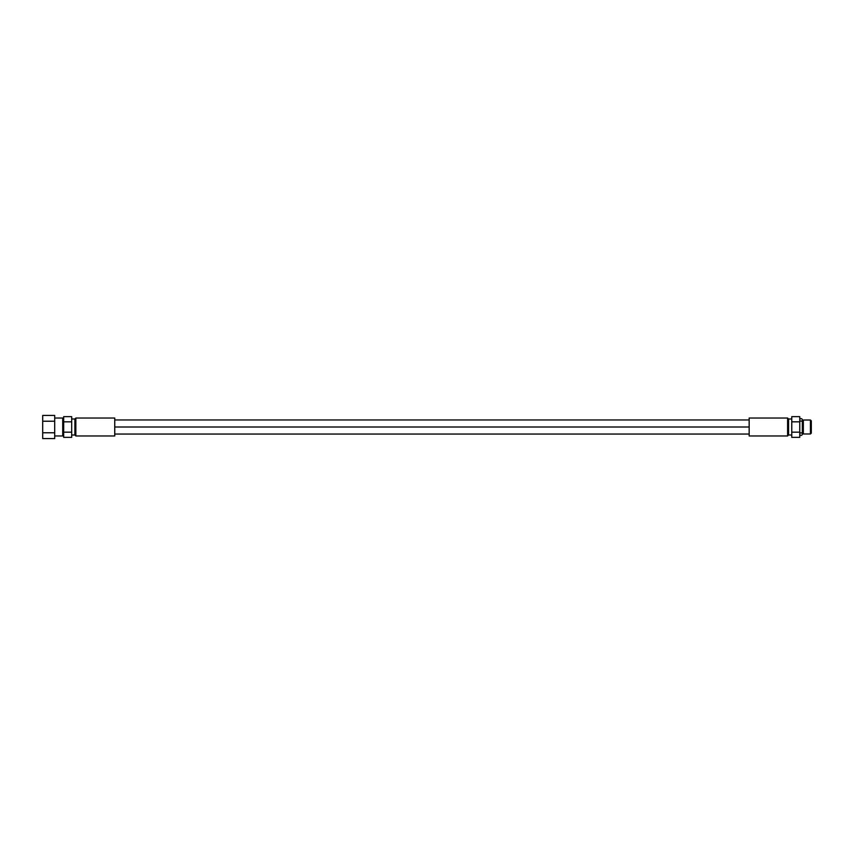 <?xml version="1.0" encoding="UTF-8"?>
<svg xmlns="http://www.w3.org/2000/svg" width="854" height="854" viewBox="0 0 854 854"><rect width="100%" height="100%" fill="white"/><g stroke="black" fill="none" stroke-linecap="round" stroke-linejoin="round"><path stroke-width="1.28" d="M114.756 418.033L114.756 435.967L75.846 435.967L75.846 418.033L114.756 418.033L114.756 435.967L75.846 435.967L74.885 435.006L74.885 418.994L75.846 418.033L75.846 435.967L74.885 435.006L71.683 435.006L74.885 435.006L74.885 418.994L71.683 418.994L74.885 418.994L75.846 418.033L114.756 418.033M71.683 416.645L71.683 437.355L71.683 432.177L63.676 432.177L63.676 437.355L71.683 437.355L63.676 437.355L63.676 432.177L71.683 432.177L71.683 416.645L63.676 416.645L63.676 432.177L63.676 421.823L71.683 421.823L63.676 421.823L63.676 416.645L71.683 416.645M62.716 418.994L63.676 418.994L62.716 418.994M63.676 435.006L62.716 435.006L63.676 435.006M62.716 418.033L62.716 435.967L54.709 435.967L62.716 435.967L62.716 418.033L54.709 418.033L62.716 418.033M54.709 415.439L54.709 438.561L54.709 432.775L42.7 432.775L42.7 438.561L54.709 438.561L42.7 438.561L42.7 432.775L54.709 432.775L54.709 415.439L42.7 415.439L42.7 432.775L42.7 421.225L54.709 421.225L42.7 421.225L42.7 415.439L54.709 415.439M810.435 420.019L811.3 420.883L811.3 433.117L810.435 433.981L810.435 420.019L810.435 433.981L803.326 433.981L803.326 420.019L810.435 420.019L803.326 420.019L803.326 433.981L802.333 432.989L803.326 433.981L810.435 433.981L811.3 433.117L811.3 420.883L810.435 420.019M802.333 421.011L803.326 420.019L802.333 421.011M799.771 416.645L799.771 437.355L791.765 437.355L799.771 437.355L799.771 432.177L791.765 432.177L791.765 437.355L791.765 432.177L799.771 432.177L799.771 421.823L791.765 421.823L791.765 432.177L791.765 421.823L799.771 421.823L799.771 416.645L791.765 416.645L791.765 421.823L791.765 416.645L799.771 416.645M788.562 418.994L791.765 418.994L788.562 418.994L788.562 435.006L788.562 418.994L787.601 418.033L788.562 418.994M791.765 435.006L788.562 435.006L787.601 435.967L787.601 418.033L787.601 435.967L749.171 435.967L749.171 418.033L787.601 418.033L749.171 418.033L749.171 435.967L787.601 435.967L788.562 435.006L791.765 435.006M749.171 427L114.756 427L749.171 427M799.771 419.89A1.281 1.281 0 0 1 801.052 418.609A1.281 1.281 0 0 1 802.333 419.89L802.333 434.11A1.281 1.281 0 0 1 801.052 435.391A1.281 1.281 0 0 1 799.771 434.11A1.281 1.281 0 0 1 801.052 432.829A1.281 1.281 0 0 1 802.333 434.11L802.333 419.89A1.281 1.281 0 0 1 801.052 421.171A1.281 1.281 0 0 1 799.771 419.89A1.281 1.281 0 0 0 801.052 421.171A1.281 1.281 0 0 0 802.333 419.89A1.281 1.281 0 0 0 801.052 418.609A1.281 1.281 0 0 0 799.771 419.89M799.771 434.11A1.281 1.281 0 0 0 801.052 435.391A1.281 1.281 0 0 0 802.333 434.11A1.281 1.281 0 0 0 801.052 432.829A1.281 1.281 0 0 0 799.771 434.11M749.171 419.954L114.756 419.954M749.171 434.046L114.756 434.046"/></g></svg>
